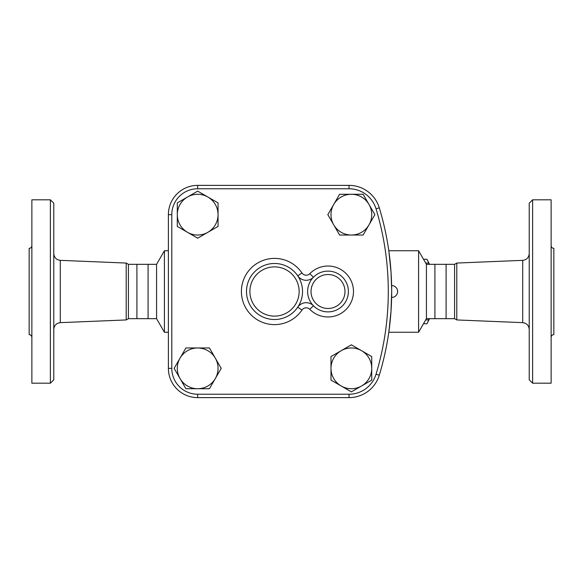 <?xml version="1.0" encoding="UTF-8"?>
<svg xmlns="http://www.w3.org/2000/svg" width="583" height="583" viewBox="0 0 583 583"><rect width="100%" height="100%" fill="white"/><g stroke="black" fill="none" stroke-linecap="round" stroke-linejoin="round"><path stroke-width="0.87" d="M53.774 291.5L53.774 203.197L50.378 199.801L50.378 383.199L53.774 379.803L53.774 291.5M168.392 332.252L164.413 332.252L164.413 250.748L156.572 264.332L156.572 318.668L128.42 318.668L126.205 319.943L126.205 263.057L60.289 260.353C56.311 259.821 54.139 257.562 53.774 253.569M50.378 383.199L31.868 383.199L31.868 199.801L50.378 199.801M31.868 337.346C31.701 335.699 30.797 334.795 29.15 334.627L29.15 248.373C30.797 248.205 31.701 247.301 31.868 245.654M128.42 318.668L128.42 264.332L126.205 263.057M136.91 318.668L136.91 264.332L128.42 264.332M148.082 318.668L148.082 264.332L136.91 264.332M529.226 291.5L529.226 379.803L532.622 383.199L532.622 199.801L529.226 203.197L529.226 291.5M456.795 263.057L454.58 264.332L454.58 318.668L456.795 319.943L456.795 263.057L522.711 260.353L522.711 322.647C526.689 323.179 528.861 325.438 529.226 329.431M532.622 383.199L551.132 383.199L551.132 199.801L532.622 199.801M551.132 337.346C551.299 335.699 552.203 334.795 553.85 334.627L553.85 248.373C552.203 248.205 551.299 247.301 551.132 245.654M388.876 331.683L390.996 311.388L391.689 291.5C391.616 283.819 391.616 283.819 391.689 291.5C391.616 299.181 391.616 299.181 391.689 291.5L391.681 292.841M391.674 293.934L391.667 294.481M391.652 295.698L391.645 296.281M391.638 296.9L391.623 297.388M391.623 297.425L391.623 297.447A5.947 5.947 0 0 0 397.628 291.5A5.947 5.947 0 0 0 391.623 285.561L391.652 287.31M391.659 287.448L391.667 288.519M391.674 289.066L391.681 290.159M171.788 368.347L168.392 368.347L168.392 214.653L168.392 368.347A29.281 29.281 0 0 0 197.673 397.628L349.035 397.628L197.673 397.628L197.673 394.232A25.885 25.885 0 0 1 171.788 368.347L171.788 214.653A25.885 25.885 0 0 1 197.673 188.768L349.035 188.768A28.217 28.217 0 0 1 376.042 208.801A285.276 285.276 0 0 1 376.042 374.199A28.217 28.217 0 0 1 349.035 394.232L197.673 394.232M197.673 188.768L197.673 185.372L349.035 185.372L197.673 185.372A29.281 29.281 0 0 0 168.392 214.653L171.788 214.653M454.58 318.668L446.09 318.668L446.09 264.332L454.58 264.332M446.09 318.668L434.918 318.668L434.918 264.332L446.09 264.332M429.496 318.668A31.416 8.133 90 0 1 429.19 319.324L427.521 322.712A35.235 9.117 -90 0 0 428.687 319.899L429.175 318.668M429.175 264.332L428.687 263.101A35.235 9.117 -90 0 0 427.521 260.288L429.19 263.676A31.416 8.133 90 0 1 429.496 264.332M423.484 323.762L426.953 323.762A35.235 9.117 -90 0 0 427.521 322.712M427.521 260.288A35.235 9.117 -90 0 0 426.953 259.238L423.484 259.238M425.721 319.899L428.687 319.899M425.721 263.101L428.687 263.101M207.861 197.01L218.049 202.891L218.049 214.653A20.376 20.376 0 0 0 187.486 197.01L197.673 191.129L207.861 197.01M218.049 226.423L207.861 232.304A20.376 20.376 0 0 0 218.049 214.653L218.049 226.423M197.673 238.185L187.486 232.304A20.376 20.376 0 0 0 207.861 232.304L197.673 238.185M177.298 214.653L177.298 202.891L187.486 197.01A20.376 20.376 0 0 0 187.486 232.304L177.298 226.423L177.298 214.653M369.01 224.841L363.129 235.029L351.367 235.029A20.376 20.376 0 0 0 369.01 204.465L374.891 214.653L369.01 224.841M339.598 235.029L333.716 224.841A20.376 20.376 0 0 0 351.367 235.029L339.598 235.029M327.835 214.653L333.716 204.465A20.376 20.376 0 0 0 333.716 224.841L327.835 214.653M351.367 194.277L363.129 194.277L369.01 204.465A20.376 20.376 0 0 0 333.716 204.465L339.598 194.277L351.367 194.277M341.179 385.99L330.991 380.109L330.991 368.347A20.376 20.376 0 0 0 361.555 385.99L351.367 391.871L341.179 385.99M330.991 356.577L341.179 350.696A20.376 20.376 0 0 0 330.991 368.347L330.991 356.577M351.367 344.815L361.555 350.696A20.376 20.376 0 0 0 341.179 350.696L351.367 344.815M371.743 368.347L371.743 380.109L361.555 385.99A20.376 20.376 0 0 0 361.555 350.696L371.743 356.577L371.743 368.347M180.03 358.159L185.911 347.971L197.673 347.971A20.376 20.376 0 0 0 180.03 378.535L174.142 368.347L180.03 358.159M209.435 347.971L215.324 358.159A20.376 20.376 0 0 0 197.673 347.971L209.435 347.971M221.205 368.347L215.324 378.535A20.376 20.376 0 0 0 215.324 358.159L221.205 368.347M197.673 388.723L185.911 388.723L180.03 378.535A20.376 20.376 0 0 0 215.324 378.535L209.435 388.723L197.673 388.723M309.813 273.675L313.45 277.238A20.376 20.376 0 0 0 320.307 310.367A20.376 20.376 0 0 0 348.386 291.5A20.376 20.376 0 0 0 313.45 277.238A10.188 10.188 0 0 1 297.731 275.81L301.958 272.961A33.114 33.114 0 0 0 252.643 266.642A33.114 33.114 0 0 0 252.643 316.358A33.114 33.114 0 0 0 301.958 310.039L297.731 307.19A28.02 28.02 0 0 0 265.556 264.952A28.02 28.02 0 0 0 252.235 308.48A28.02 28.02 0 0 0 297.731 307.19A10.188 10.188 0 0 1 313.45 305.762L309.813 309.325A25.47 25.47 0 0 0 345.959 309.573A25.47 25.47 0 0 0 345.959 273.427A25.47 25.47 0 0 0 309.813 273.675A5.094 5.094 0 0 1 301.958 272.961M349.035 394.232L349.035 397.628A31.613 31.613 0 0 0 379.293 375.182A288.672 288.672 0 0 0 379.293 207.818A31.613 31.613 0 0 0 349.035 185.372L349.035 188.768M391.681 290.356L391.069 272.611L388.876 251.317M434.918 318.668L426.428 318.668L418.587 332.252L418.587 250.748L388.795 250.748M426.428 318.668L426.428 264.332L418.587 250.748M126.205 319.943L60.289 322.647L60.289 260.353M376.042 374.199L379.293 375.182A288.672 288.672 0 0 0 379.293 207.818L376.042 208.801M301.958 310.039A5.094 5.094 0 0 1 309.813 309.325M297.731 307.19A28.02 28.02 0 0 0 265.556 264.952A28.02 28.02 0 0 0 252.235 308.48A28.02 28.02 0 0 0 297.731 307.19M344.99 291.5A16.98 16.98 0 0 1 319.52 306.206A16.98 16.98 0 0 1 319.52 276.794A16.98 16.98 0 0 1 344.99 291.5M299.145 291.5A24.624 24.624 0 0 1 262.212 312.823A24.624 24.624 0 0 1 262.212 270.177A24.624 24.624 0 0 1 299.145 291.5M60.289 322.647C56.311 323.179 54.139 325.438 53.774 329.431M522.711 260.353C526.689 259.821 528.861 257.562 529.226 253.569M456.795 319.943L522.711 322.647M168.392 250.748L164.413 250.748M418.587 332.252L388.795 332.252M156.572 318.668L164.413 332.252M156.572 264.332L148.082 264.332M434.918 264.332L426.428 264.332"/></g></svg>
